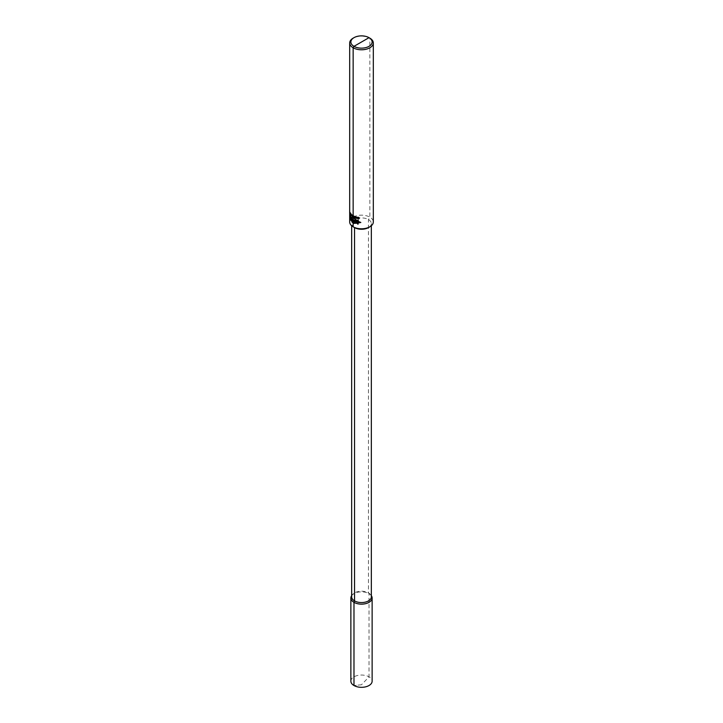 <?xml version="1.0" encoding="UTF-8"?>
<svg xmlns="http://www.w3.org/2000/svg" width="723" height="723" viewBox="0 0 723 723"><rect width="100%" height="100%" fill="white"/><g stroke="black" fill="none" stroke-linecap="round" stroke-linejoin="round"><path stroke-width="0.54" stroke-dasharray="3.62 2.71" d="M351.658 596.891A9.842 5.685 180 0 1 352.517 594.568A9.842 5.685 180 0 1 354.541 592.869A9.842 5.685 0 0 1 370.483 594.568L371.197 595.499A10.628 6.136 180 0 1 371.342 595.68M351.658 595.68A10.628 6.136 180 0 1 351.803 595.499A10.628 6.136 180 0 1 353.981 593.664A10.628 6.136 180 0 1 371.197 595.499M350.872 681.183A10.628 6.136 180 0 1 353.981 676.845A10.628 6.136 0 0 1 365.567 675.517A10.628 6.136 0 0 1 372.128 681.183M371.342 596.891A9.842 5.685 0 0 0 370.483 594.568M368.459 227.6A9.842 5.685 0 0 0 371.342 223.588A9.842 5.685 0 0 0 365.269 218.337A9.842 5.685 0 0 0 354.541 219.566A9.842 5.685 180 0 0 351.658 223.588L351.658 225.748M354.541 227.6A9.842 5.685 180 0 1 351.658 223.588M349.688 221.979A11.812 6.814 180 0 1 353.149 217.162A11.812 6.814 0 0 1 366.019 215.68A11.812 6.814 0 0 1 373.312 221.979M361.5 684.771L353.981 685.521L361.5 684.771L369.019 676.845L369.019 593.664L368.459 592.869L368.459 219.566L369.851 217.162L369.851 38.147A11.812 6.814 0 0 0 353.149 38.147M352.517 594.568L351.803 595.499M371.342 223.588L371.342 225.748"/><path stroke-width="1.08" d="M371.342 225.748L371.342 596.891A9.842 5.685 0 0 1 368.459 600.903A9.842 5.685 180 0 1 357.731 602.132A9.842 5.685 180 0 1 351.658 596.891L351.658 225.748M371.342 595.68A10.628 6.136 180 0 1 372.128 598.002A10.628 6.136 180 0 1 369.019 602.34A10.628 6.136 180 0 1 357.433 603.669A10.628 6.136 180 0 1 350.872 598.002A10.628 6.136 180 0 1 351.658 595.68M372.128 598.002L372.128 681.183A10.628 6.136 0 0 1 369.019 685.521A10.628 6.136 180 0 1 357.433 686.85A10.628 6.136 180 0 1 350.872 681.183L350.872 598.002M368.459 227.6L369.851 226.796L368.459 227.6A9.842 5.685 180 0 1 354.541 227.6L354.541 600.903L353.981 602.34L353.981 685.521L353.981 602.34L354.541 600.903L354.541 227.6L353.149 226.796A11.812 6.814 180 0 1 349.688 221.979L349.688 42.964A11.812 6.814 180 0 1 353.149 38.147L353.981 37.668L353.149 38.147M349.688 42.964A11.812 6.814 180 0 0 356.981 49.263A11.812 6.814 180 0 0 369.851 47.79A11.812 6.814 0 0 0 373.312 42.964L373.312 221.979A11.812 6.814 0 0 1 369.851 226.796A11.812 6.814 180 0 1 353.149 226.796L354.541 227.6L353.149 226.796L353.149 47.79L353.149 226.796M373.312 42.964A11.812 6.814 0 0 0 369.851 38.147L369.019 37.668A10.628 6.136 0 0 0 353.981 37.668A10.628 6.136 180 0 0 353.981 46.344A10.628 6.136 180 0 0 369.019 46.344A10.628 6.136 0 0 0 369.019 37.668L353.981 46.344L353.149 47.79L353.981 46.344L361.5 42.006M350.33 218.834L349.706 216.023L350.348 216.819L349.769 216.43L350.429 220.045L350.827 219.72L353.213 223.154L356.728 222.982L357.966 224.293L358.301 222.756L360.063 222.422L358.301 221.59L358.301 220.226L357.008 220.262L357.008 220.849L353.222 217.65L350.827 217.28L350.185 215.382L350.348 216.819M357.008 220.623L353.213 217.397L350.827 217.045M350.827 219.991L353.213 223.398L356.819 223.208M358.301 221.374L360.822 222.458L358.301 222.991M357.966 220.172L357.966 224.184L356.556 222.16L355.282 222.576L355.282 220.262L355.951 220.352L355.951 221.491L356.493 220.533L357.117 221.916L357.117 220.361L357.966 220.172M355.083 220.217L354.451 222.16L353.71 221.762L353.258 219.53L353.899 220.262L355.083 220.217M354.107 221.518L353.954 220.714L354.107 221.518M353.131 219.458L353.131 221.464L352.707 221.22C351.785 220.072 351.776 219.53 352.679 219.593L353.131 219.458M352.707 220.054L352.707 220.777L352.707 220.054M352.101 218.68L351.74 220.596L350.962 217.352L352.101 218.68M351.586 219.015L351.505 219.783L351.586 219.015M350.194 216.24L350.772 217.017L350.772 220.135L350.194 216.24M357.822 217.316L357.641 218.545L358.31 218.897A11.812 6.814 0 0 0 358.4 218.915L359.15 218.644A11.812 6.814 180 0 1 358.906 218.617L358.445 218.753A11.812 6.814 180 0 1 358.265 218.726L358.265 218.174A11.812 6.814 0 0 0 358.445 218.201L358.445 218.066A11.812 6.814 180 0 1 358.265 218.039L357.777 217.713L358.219 217.451A11.812 6.814 0 0 0 358.491 217.496L358.96 217.768A11.812 6.814 0 0 0 359.195 217.795L358.536 217.334A11.812 6.814 180 0 1 358.174 217.271L357.822 217.316M357.216 218.039L356.927 217.153L355.951 216.99L356.059 218.256L357.216 218.039M355.427 216.954L354.93 216.394A11.812 6.814 180 0 1 354.794 216.34L354.261 216.801L354.794 217.948A11.812 6.814 0 0 0 354.966 218.021L355.499 217.768L354.966 216.99A11.812 6.814 180 0 1 354.794 216.927L354.758 216.502A11.812 6.814 0 0 0 354.966 216.584L355.246 216.891A11.812 6.814 0 0 0 355.427 216.954M357.017 217.957L356.294 218.256L356.023 217.252L356.692 217.162L357.017 217.957M354.46 217.262L354.758 217.081A11.812 6.814 0 0 0 355.002 217.18L355.002 217.858A11.812 6.814 180 0 1 354.758 217.768L354.46 217.262M353.936 216.34L353.502 215.752A11.812 6.814 180 0 1 353.384 215.68L352.923 216.096L353.384 217.289A11.812 6.814 0 0 0 353.538 217.37L353.999 217.162L353.538 216.349A11.812 6.814 180 0 1 353.384 216.267L353.357 215.843A11.812 6.814 0 0 0 353.538 215.933L353.782 216.267A11.812 6.814 0 0 0 353.936 216.34M353.095 216.575L353.357 216.421A11.812 6.814 0 0 0 353.565 216.529L353.565 217.216A11.812 6.814 180 0 1 353.357 217.108L353.095 216.575M352.481 215.951L352.3 215.002A11.812 6.814 180 0 1 352.146 214.894L352.173 216.52A11.812 6.814 0 0 0 352.273 216.593L352.481 215.951M352.273 215.156L352.273 215.734A11.812 6.814 180 0 1 352.173 215.662L352.173 215.083A11.812 6.814 0 0 0 352.273 215.156M352.173 216.349L352.173 215.797A11.812 6.814 0 0 0 352.273 215.879L352.273 216.421A11.812 6.814 180 0 1 352.173 216.349M351.414 215.102L351.261 214.135A11.812 6.814 180 0 1 351.143 213.999L351.161 215.626A11.812 6.814 0 0 0 351.242 215.716L351.414 215.102M351.242 214.279L351.242 214.858A11.812 6.814 180 0 1 351.161 214.776L351.161 214.198A11.812 6.814 0 0 0 351.242 214.279M351.161 215.463L351.161 214.912A11.812 6.814 0 0 0 351.242 215.002L351.242 215.544A11.812 6.814 180 0 1 351.161 215.463M350.492 213.204L350.492 214.812A11.812 6.814 0 0 0 350.592 214.948L350.592 213.348A11.812 6.814 180 0 1 350.492 213.204M349.95 212.318L350.104 214.125A11.812 6.814 0 0 0 350.131 214.18L350.357 214.216A11.812 6.814 180 0 1 350.284 214.089L350.14 214.035A11.812 6.814 180 0 1 350.095 213.936L350.095 213.384A11.812 6.814 0 0 0 350.14 213.493L350.14 213.348A11.812 6.814 180 0 1 350.095 213.249L350.086 212.643A11.812 6.814 0 0 0 350.158 212.797L350.294 213.258A11.812 6.814 0 0 0 350.366 213.384L350.167 212.652A11.812 6.814 180 0 1 350.068 212.445L349.95 212.318M369.019 37.668L369.851 38.147"/></g></svg>
